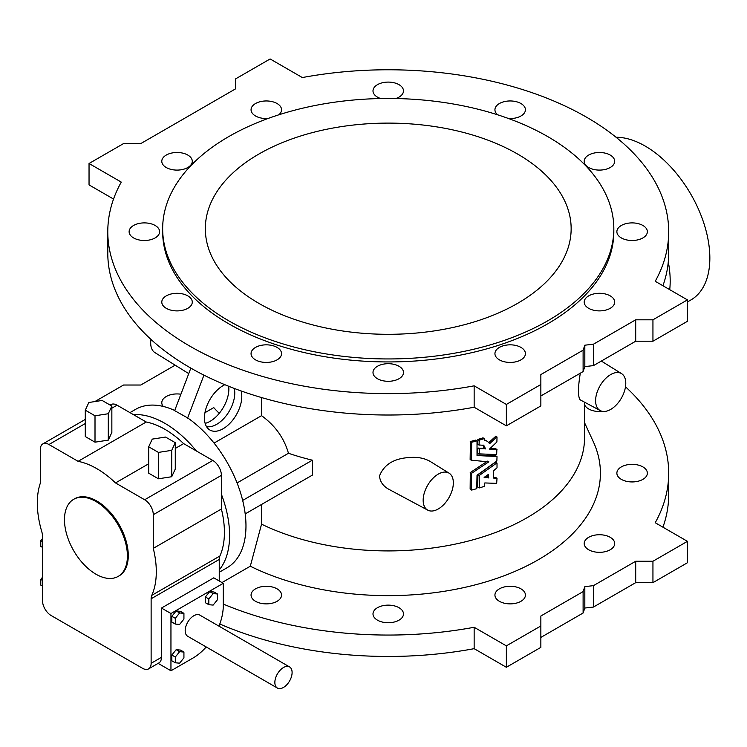 <?xml version="1.0" encoding="UTF-8"?>
<svg xmlns="http://www.w3.org/2000/svg" width="747" height="747" viewBox="0 0 747 747"><rect width="100%" height="100%" fill="white"/><g stroke="black" fill="none" stroke-linecap="round" stroke-linejoin="round"><path stroke-width="1.12" d="M392.184 363.994A15.239 8.796 180 0 1 403.483 372.492A15.239 8.796 180 0 1 388.244 381.297A15.239 8.796 180 0 1 372.996 372.492A15.239 8.796 180 0 1 392.184 363.994M584.724 163.574A15.239 8.796 180 0 1 584.201 161.296A15.239 8.796 180 0 1 599.449 152.491A15.239 8.796 180 0 1 614.688 161.296A15.239 8.796 180 0 1 601.438 170.017A15.239 8.796 180 0 1 584.724 163.574M187.814 167.515A15.239 8.796 180 0 1 171.203 169.429A15.239 8.796 180 0 1 161.791 161.296A15.239 8.796 180 0 1 177.039 152.491A15.239 8.796 180 0 1 192.278 161.296A15.239 8.796 180 0 1 187.814 167.515M497.735 114.833A15.239 8.796 180 0 1 494.934 109.753A15.239 8.796 180 0 1 510.182 100.957A15.239 8.796 180 0 1 525.421 109.753A15.239 8.796 180 0 1 508.455 118.502M506.233 345.133A15.239 8.796 180 0 1 525.421 353.63A15.239 8.796 180 0 1 510.182 362.435A15.239 8.796 180 0 1 494.934 353.63A15.239 8.796 180 0 1 506.233 345.133M159.083 233.97A15.239 8.796 180 0 1 142.378 240.422A15.239 8.796 180 0 1 129.119 231.691A15.239 8.796 180 0 1 144.367 222.895A15.239 8.796 180 0 1 159.606 231.691A15.239 8.796 180 0 1 159.083 233.97M613.829 228.703L613.829 231.691A225.585 130.239 180 0 1 547.756 323.787A225.585 130.239 180 0 1 301.909 352.024A225.585 130.239 180 0 1 162.659 231.691L162.659 228.703A225.585 130.239 180 0 1 388.244 98.464A225.585 130.239 180 0 1 613.829 228.703A225.585 130.239 180 0 1 547.756 320.799A225.585 130.239 180 0 1 301.909 349.036A225.585 130.239 180 0 1 162.659 228.703M583.108 371.576L583.108 350.175L540.856 374.564L540.856 384.518L506.363 404.435L474.149 385.835A280.461 161.922 180 0 1 107.783 231.691A280.461 161.922 180 0 1 121.266 182.1L89.042 163.5L123.535 143.583L140.781 143.583L235.622 88.828L235.622 78.865L270.115 58.957L302.33 77.557A280.461 161.922 180 0 1 668.696 231.691A280.461 161.922 180 0 1 655.222 281.292L687.436 299.892L652.943 319.809L635.706 319.809L593.454 344.199L593.454 365.61L584.826 366.6L583.108 371.576L540.856 395.975M583.108 350.175L584.826 345.198L593.454 344.199M277.081 347.411A15.239 8.796 180 0 1 281.544 353.63A15.239 8.796 180 0 1 266.305 362.435A15.239 8.796 180 0 1 251.057 353.63A15.239 8.796 180 0 1 260.47 345.506A15.239 8.796 180 0 1 277.081 347.411M617.395 229.413A15.239 8.796 180 0 1 634.11 222.97A15.239 8.796 180 0 1 647.36 231.691A15.239 8.796 180 0 1 632.121 240.497A15.239 8.796 180 0 1 616.873 231.691A15.239 8.796 180 0 1 617.395 229.413M268.024 118.502A15.239 8.796 180 0 1 251.057 109.753A15.239 8.796 180 0 1 266.305 100.957A15.239 8.796 180 0 1 281.544 109.753A15.239 8.796 180 0 1 278.752 114.833M380.699 98.539A15.239 8.796 180 0 1 372.996 90.891A15.239 8.796 180 0 1 388.244 82.095A15.239 8.796 180 0 1 403.483 90.891A15.239 8.796 180 0 1 395.789 98.539M588.664 295.877A15.239 8.796 180 0 1 605.275 293.963A15.239 8.796 180 0 1 614.688 302.096A15.239 8.796 180 0 1 599.449 310.892A15.239 8.796 180 0 1 584.201 302.096A15.239 8.796 180 0 1 588.664 295.877M191.764 299.818A15.239 8.796 180 0 1 192.278 302.096A15.239 8.796 180 0 1 177.039 310.892A15.239 8.796 180 0 1 161.791 302.096A15.239 8.796 180 0 1 175.05 293.375A15.239 8.796 180 0 1 191.764 299.818M540.856 384.518L540.856 405.929L506.363 425.837L474.149 407.236A280.461 161.922 180 0 1 107.783 253.102L107.783 231.691M89.042 163.5L89.042 184.901L113.544 199.047M668.696 231.691L668.696 253.102A280.461 161.922 180 0 1 662.934 285.746M687.436 299.892L687.436 321.303L652.943 341.211L635.706 341.211L593.454 365.61M517.578 303.375A182.912 105.598 180 0 1 318.241 326.271A182.912 105.598 180 0 1 205.332 228.703A182.912 105.598 180 0 1 388.244 123.106A182.912 105.598 180 0 1 571.147 228.703A182.912 105.598 180 0 1 517.578 303.375M219.245 580.979L219.245 559.456A12.195 7.04 60 0 1 219.898 556.02A84.14 48.574 -120 0 0 221.401 509.024L221.401 475.372A12.195 7.04 -120 0 0 212.774 460.441L183.631 443.615A84.14 48.574 -120 0 0 146.216 422.008L117.064 405.182A12.195 7.04 -120 0 0 110.967 404.575L110.126 405.07M208.833 604.706L205.388 602.717L205.388 596.965L209.702 591.605L214.006 591.988L217.461 593.977L213.147 593.594L208.833 598.954L208.833 604.706L213.147 605.089L217.461 599.729L217.461 593.977M175.302 662.785L171.857 660.796L171.857 655.044L176.161 649.685L180.475 650.067L183.93 652.056L179.616 651.673L175.302 657.033L175.302 662.785L179.616 663.168L183.93 657.808L183.93 652.056M218.964 626.154A42.682 24.642 120 0 0 223.278 605.714L223.278 583.304L170.951 613.52L170.951 670.769L193.1 657.976A42.682 24.642 120 0 0 206.209 646.949M289.575 666.922L199.907 615.154A12.195 7.04 120 0 0 193.809 615.752A12.195 7.04 120 0 0 185.844 626.5A12.195 7.04 120 0 0 187.712 636.276L277.38 688.043A12.195 7.04 120 0 0 289.575 681.003A12.195 7.04 120 0 0 289.575 666.922A12.195 7.04 120 0 0 283.477 667.529A12.195 7.04 120 0 0 275.512 678.276A12.195 7.04 120 0 0 277.38 688.043M175.302 624.062L171.857 622.074L171.857 616.322L176.161 610.962L180.475 611.345L183.93 613.343L179.616 612.951L175.302 618.32L175.302 624.062L179.616 624.455L183.93 619.086L183.93 613.343M223.278 583.304L213.791 577.833L161.464 608.049L161.464 657.332A12.195 7.04 -120 0 1 158.943 662.906L148.597 668.882A12.195 7.04 -120 0 0 151.127 663.299L151.127 598.777A12.195 7.04 60 0 1 151.781 595.35A84.14 48.574 -120 0 0 153.284 548.354L153.284 514.702A12.195 7.04 -120 0 0 144.657 499.762L115.514 482.936A84.14 48.574 -120 0 0 78.099 461.338L48.947 444.512A12.195 7.04 -120 0 0 42.85 443.905A12.195 7.04 -120 0 0 40.329 449.489L40.329 483.141A84.14 48.574 -120 0 0 41.832 531.873A12.195 7.04 60 0 1 42.486 536.057L42.486 600.569A12.195 7.04 -120 0 0 51.104 615.509L142.5 668.276A12.195 7.04 -120 0 0 148.597 668.882M118.194 576.395L119.062 575.9A44.512 25.697 -120 0 0 119.062 524.506A44.512 25.697 -120 0 0 74.551 498.809L73.692 499.304A44.512 25.697 -120 0 0 66.866 534.964A44.512 25.697 -120 0 0 95.943 574.191A44.512 25.697 -120 0 0 118.194 576.395A44.512 25.697 -120 0 0 118.194 525.001A44.512 25.697 -120 0 0 73.692 499.304M153.284 548.354L221.401 509.024M175.274 469.06L171.717 476.735L158.429 478.79L148.7 473.178L148.7 446.79L152.257 439.115L165.545 437.06L175.274 442.682L175.274 469.06M115.514 482.936L148.7 463.775M175.274 448.433L183.631 443.615M78.099 461.338L146.216 422.008M111.854 432.448L108.296 440.123L95.009 442.177L85.279 436.556L85.279 410.178L88.837 402.502L102.134 400.448L111.854 406.069L111.854 432.448M170.951 613.52L161.464 608.049M170.951 670.769L158.14 663.373M175.274 442.682L171.717 450.348L158.429 452.402L158.429 478.79M158.429 452.402L148.7 446.79M171.717 450.348L171.717 476.735M111.854 406.069L108.296 413.735L108.296 440.123M108.296 413.735L95.009 415.79L95.009 442.177M95.009 415.79L85.279 410.178M175.302 657.033L171.857 655.044M179.616 651.673L176.161 649.685M42.486 580.354L40.796 579.383L40.796 585.125L42.486 586.106M42.486 577.282L40.796 579.383M175.302 618.32L171.857 616.322M179.616 612.951L176.161 610.962M42.486 541.631L40.796 540.66L40.796 546.412L42.486 547.383M42.486 538.559L40.796 540.66M208.833 598.954L205.388 596.965M213.147 593.594L209.702 591.605M219.245 569.905A91.451 52.804 -120 0 0 221.401 494.253M196.424 451.001A91.451 52.804 -120 0 0 133.424 414.622M616.06 137.261A91.451 52.804 60 0 1 697.577 207.227A91.451 52.804 60 0 1 690.91 299.949L687.436 301.956M484.588 477.081L487.417 476.847L488.706 477.594L484.112 477.66M487.417 475.101L487.417 476.847M484.261 477.305L488.351 474.438L488.706 477.594M487.053 477.193L488.351 477.94M497.016 463.177L497.016 467.827L493.478 470.843L493.478 477.959M479.219 475.522L477.931 474.775L495.373 462.337L496.671 463.084L479.219 475.522L479.331 487.912A196.321 113.348 -0 0 0 484.187 486.418L484.822 482.945L496.671 483.365L497.016 478.36L493.496 478.043M477.931 474.775L477.763 487.007L479.331 487.912M497.016 478.36L495.569 477.454L493.478 477.408M497.016 437.07L496.895 441.972L489.733 448.826M488.519 442.784L495.719 436.323L496.634 437.014L489.808 443.531L487.137 441.178L484.486 440.254M484.458 438.778L484.458 440.151M479.331 440.123L478.033 439.376A196.321 113.348 180 0 0 482.898 437.882L484.187 438.629A196.321 113.348 180 0 1 479.331 440.123L479.051 444.979L483.767 445.315L485.475 448.695L479.434 448.695L479.219 453.859L496.671 454.606L496.858 449.433L489.63 449.152M478.033 439.376L477.763 444.232L479.341 445.137M483.057 444.997L483.813 448.275L477.763 448.284L477.763 452.943L479.219 453.859M497.016 449.601L495.569 448.686L490.041 448.545M497.016 456.678L496.858 461.03L477.025 475.204L476.745 488.659A196.321 113.348 0 0 1 471.712 490.051L471.712 490.051M495.719 455.931L496.858 456.52L477.044 455.539M477.025 441.029L477.025 455.455M471.712 442.261L470.414 441.514A196.321 113.348 180 0 0 475.456 440.123L476.745 440.87A196.321 113.348 180 0 1 471.712 442.261L471.422 460.199L488.753 461.889L471.6 473.29L471.422 489.892L470.414 489.304M470.414 441.514L470.134 459.452L471.6 460.367M488.753 461.45L487.931 461.413M438.246 474.13A21.336 12.316 120 0 0 424.259 493.113A21.336 12.316 120 0 0 427.779 510.145A21.336 12.316 120 0 0 448.919 497.717A21.336 12.316 120 0 0 449.115 473.187A21.336 12.316 120 0 0 438.246 474.13M610.701 374.564A21.336 12.316 120 0 0 596.704 393.548A21.336 12.316 120 0 0 600.224 410.579A21.336 12.316 120 0 0 621.364 398.151A21.336 12.316 120 0 0 621.56 373.631A21.336 12.316 120 0 0 610.701 374.564M150.978 339.437A21.336 12.316 120 0 0 154.918 352.612L188.748 373.612M174.714 410.476A91.451 52.804 -120 0 0 135.58 409.365L129.941 412.615M219.245 572.267L227.032 567.767A91.451 52.804 -120 0 0 237.779 484.794A91.451 52.804 -120 0 0 187.768 418.003L174.658 410.635L190.84 368.122M625.5 386.797A280.461 161.922 180 0 1 668.696 473.131A280.461 161.922 180 0 1 655.222 522.732L687.436 541.332L687.436 562.743L652.943 582.651L635.706 582.651L593.454 607.05L584.826 608.039L583.108 613.016L540.856 637.415M583.108 613.016L583.108 591.615L540.856 616.004L540.856 647.369L506.363 667.276L474.149 648.676A280.461 161.922 180 0 1 219.786 623.997M668.696 473.131L668.696 494.542A280.461 161.922 180 0 1 662.934 527.195M479.051 487.754L478.033 487.165M487.137 441.178L484.458 439.834M483.813 448.275L485.111 449.022M478.136 447.948L479.434 448.695M477.931 453.112L479.07 453.774M470.302 459.62L471.45 460.283M487.464 461.142L470.302 472.543L471.6 473.29M470.302 472.543L470.134 489.145L471.422 489.892M495.569 455.773L477.025 454.96M449.115 473.187L430.067 461.366C424.548 458.266 418.124 456.968 410.813 457.453C394.603 458.051 384.182 464.195 379.523 475.876C379.971 481.936 383.398 486.577 389.813 489.817L427.779 510.145M580.316 373.183C577.879 387.889 577.842 396.778 580.195 399.86L600.224 410.579M245.193 513.908L312.367 475.12L312.367 460.189L242.672 500.425M312.367 460.189A196.321 113.348 0 0 1 288.463 453.27L237.07 482.945M214.053 443.083L261.553 415.668C275.129 425.501 284.103 438.041 288.463 453.27M635.706 341.211L635.706 319.809M652.943 341.211L652.943 319.809M474.149 407.236L474.149 385.835M506.363 425.837L506.363 404.435M584.826 366.6L584.826 345.198M224.847 384.705A26.406 15.248 120 0 0 223.12 385.611A26.406 15.248 120 0 0 206.097 408.133A26.406 15.248 120 0 0 209.132 429.525A26.406 15.248 120 0 0 232.065 420.944A26.406 15.248 120 0 0 241.094 390.942M261.553 397.563L261.553 415.668M203.94 375.153L187.59 418.105M205.145 423.381A26.406 15.248 120 0 0 228.713 386.274M204.958 412.689L213.754 407.601A196.321 113.348 0 0 0 219.245 413.334M261.553 504.458L261.553 524.161L250.301 566.217L221.99 582.567M540.856 625.958L506.363 645.875L506.363 667.276M506.363 645.875L474.149 627.275L474.149 648.676M474.149 627.275A280.461 161.922 180 0 1 223.278 604.08M175.162 365.171L140.781 385.022L123.535 385.022L94.869 401.569M687.436 541.332L652.943 561.249L652.943 582.651M652.943 561.249L635.706 561.249L635.706 582.651M593.454 607.05L593.454 585.639L635.706 561.249M584.826 608.039L584.826 586.638L593.454 585.639M583.108 591.615L584.826 586.638M584.565 422.737L593.267 441.608A212.176 122.499 180 0 1 501.246 576.815A212.176 122.499 180 0 1 250.301 566.217M584.565 402.194L584.565 437.574A196.321 113.348 180 0 1 470.918 540.38A196.321 113.348 180 0 1 261.553 524.161M277.081 588.851A15.239 8.796 180 0 1 281.544 595.07A15.239 8.796 180 0 1 266.305 603.875A15.239 8.796 180 0 1 251.057 595.07A15.239 8.796 180 0 1 260.47 586.946A15.239 8.796 180 0 1 277.081 588.851M392.184 605.434A15.239 8.796 180 0 1 403.483 613.931A15.239 8.796 180 0 1 388.244 622.737A15.239 8.796 180 0 1 372.996 613.931A15.239 8.796 180 0 1 392.184 605.434M506.233 586.572A15.239 8.796 180 0 1 525.421 595.07A15.239 8.796 180 0 1 510.182 603.875A15.239 8.796 180 0 1 494.934 595.07A15.239 8.796 180 0 1 506.233 586.572M588.664 537.317A15.239 8.796 180 0 1 605.275 535.403A15.239 8.796 180 0 1 614.688 543.536A15.239 8.796 180 0 1 599.449 552.332A15.239 8.796 180 0 1 584.201 543.536A15.239 8.796 180 0 1 588.664 537.317M617.395 470.853A15.239 8.796 180 0 1 634.11 464.41A15.239 8.796 180 0 1 647.36 473.131A15.239 8.796 180 0 1 632.121 481.936A15.239 8.796 180 0 1 616.873 473.131A15.239 8.796 180 0 1 617.395 470.853M602.512 411.354A15.239 8.796 180 0 1 584.724 405.014A15.239 8.796 180 0 1 584.565 404.631M163.201 406.424A15.239 8.796 180 0 1 161.791 402.736A15.239 8.796 180 0 1 180.905 394.22M669.723 289.668A91.451 52.804 -120 0 0 668.285 261.889M206.517 426.612A25.603 14.781 120 0 0 216.658 424.352A25.603 14.781 120 0 0 234.278 388.44M151.127 598.777L219.245 559.456M151.127 663.299L161.464 657.332M151.781 595.35L219.898 556.02M153.284 514.702L221.401 475.372M144.657 499.762L212.774 460.441M48.947 444.512L85.279 423.53M111.854 408.189L117.064 405.182M495.719 462.43L496.764 463.028M477.763 475.045L479.051 475.792M495.719 436.323L496.764 436.93M477.763 439.694L479.051 440.441M484.187 447.948L485.475 448.695M477.763 448.284L479.051 449.031M470.134 472.814L471.422 473.561M470.134 441.832L471.422 442.579M42.85 443.905L85.279 419.412M496.942 463.037L495.653 462.29M479.135 487.894L477.837 487.147M496.942 478.22L495.653 477.473M496.942 436.93L495.653 436.183M484.373 438.638L483.085 437.891M479.135 445.128L477.837 444.381M479.135 453.831L477.837 453.084M496.942 449.461L495.653 448.714M471.506 460.339L470.218 459.592M471.506 490.032L470.218 489.285M496.942 456.538L495.653 455.791M476.941 440.889L475.652 440.142M621.56 373.631L601.326 361.062"/></g></svg>
